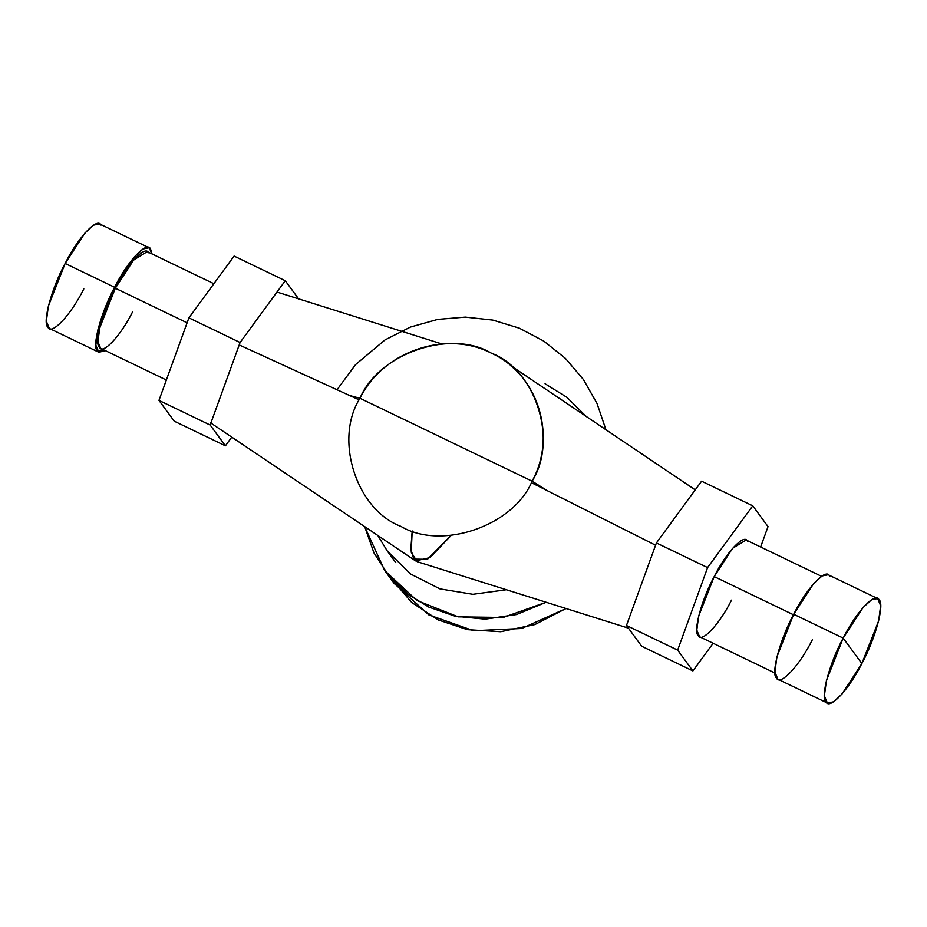<?xml version="1.0" encoding="UTF-8"?>
<svg xmlns="http://www.w3.org/2000/svg" width="927" height="927" viewBox="0 0 927 927"><rect width="100%" height="100%" fill="white"/><g stroke="black" fill="none" stroke-linecap="round" stroke-linejoin="round"><path stroke-width="1.39" d="M225.412 445.817L231.762 437.127L225.412 445.817L174.218 421.171L225.412 445.817L210.151 425.041L158.969 400.394L188.899 317.857L234.091 256.084L285.273 280.73L234.091 256.084L188.899 317.857L240.093 342.503L188.899 317.857L158.969 400.394L210.151 425.041L225.412 445.817M298.587 298.853L285.273 280.73L240.093 342.503L210.151 425.041L240.093 342.503L285.273 280.73L298.587 298.853M174.218 421.171L158.969 400.394L174.218 421.171M692.909 670.916L713.13 643.268L692.909 670.916L641.727 646.27L692.909 670.916L677.66 650.14L626.467 625.493L656.409 542.944L701.588 481.183L752.782 505.829L701.588 481.183L656.409 542.944L707.591 567.591L656.409 542.944L626.467 625.493L677.66 650.14L692.909 670.916M760.638 546.988L768.031 526.606L752.782 505.829L707.591 567.591L677.66 650.14L707.591 567.591L752.782 505.829L768.031 526.606L760.638 546.988M641.727 646.27L626.467 625.493L641.727 646.27M166.362 380.012L100.684 348.378L97.914 341.762L99.78 327.718L115.319 288.239L187.103 322.805L115.319 288.239L133.708 259.977L147.254 251.657L213.87 283.732M148.563 252.77C145.377 244.832 127.092 264.334 115.319 288.239L114.624 287.289L97.845 329.931L95.829 345.099L98.818 352.248L105.458 350.684L97.405 351.043C91.599 347.022 101.066 311.97 114.624 287.289L115.319 288.239C102.758 311.09 93.998 343.546 99.374 347.266C102.549 355.203 120.834 335.701 132.619 311.796M150.522 248.992L152.028 253.952L149.12 247.787L143.025 248.992L134.485 256.767L114.624 287.289C127.347 261.484 147.092 240.417 150.522 248.992M98.818 352.248L49.34 328.425L46.35 321.275L48.366 306.107L65.145 263.465L114.624 287.289L65.145 263.465L85.006 232.944L93.546 225.168L99.629 223.963L149.12 247.787M101.043 225.168C97.613 216.594 77.868 237.66 65.145 263.465C51.588 288.146 42.109 323.199 47.926 327.219C51.356 335.794 71.101 314.728 83.824 288.911M747.44 541.125C744.254 533.187 725.98 552.689 714.196 576.594C701.635 599.433 692.875 631.901 698.251 635.621C701.426 643.558 719.711 624.056 731.496 600.151M843.176 638.089L861.855 663.535C849.132 689.34 829.387 710.406 825.957 701.832C820.14 697.822 829.619 662.759 843.176 638.089C855.899 612.272 875.644 591.206 879.074 599.781C884.891 603.801 875.412 638.854 861.855 663.535L843.176 638.089L826.397 680.719L824.381 695.887L827.371 703.037L833.454 701.832L841.994 694.056L861.855 663.535L878.634 620.893L880.65 605.725L877.66 598.575L871.577 599.781L863.037 607.556L843.176 638.089L793.697 614.265L843.176 638.089M827.371 703.037L777.88 679.213L774.902 672.063L776.919 656.895L793.697 614.265L813.558 583.732L822.098 575.957L828.182 574.752L877.66 598.575M829.595 575.957C826.166 567.382 806.42 588.448 793.697 614.265C780.14 638.935 770.661 673.999 776.478 678.008C779.908 686.583 799.653 665.516 812.376 639.711M774.972 673.048L699.561 636.733L696.791 630.105L698.668 616.073L714.196 576.594L794.381 615.204L714.196 576.594L732.585 548.32L746.131 540.012L821.542 576.316M628.413 628.147L417.243 561.704L411.217 552.26L412.191 530.939L410.846 549.004L413.732 559.108L410.846 549.004L412.191 530.939L410.997 550.708L415.574 560.905L430.024 557.614L451.194 535.4L427.44 559.317L413.732 559.108L427.44 559.317L451.194 535.4M510.592 365.609L513.268 367.892L510.592 365.609M239.201 344.937L359.155 399.885L239.201 344.937M547.602 490.846L532.11 481.171C557.405 435.423 537.776 374.01 491.159 353.06C445.783 329.722 382.897 351.403 359.977 398.286L445.991 439.665L359.977 398.286L349.525 395.47M445.991 439.665L447.868 440.603L445.991 439.665M531.333 482.643L655.574 545.227L531.333 482.643M447.868 440.603L532.11 481.171C513.639 525.899 441.495 550.765 400.928 526.385C356.327 509.757 333.801 439.305 359.977 398.286C378.448 353.546 450.592 328.679 491.159 353.06C535.76 369.688 558.286 440.14 532.11 481.171L447.868 440.603M377.822 535.482L387.196 550.87L410.499 573.952L439.954 588.888L472.897 594.311L506.339 589.734M364.682 526.64L384.659 570.499L416.883 600.487L458.193 616.849L503.222 617.475L546.142 602.26L516.501 614.543L485.215 619.166L455.215 616.235L428.795 607.081L407.706 594.08L388.819 575.829L373.975 552.898L364.682 526.64M389.595 576.768L411.727 602.492L438.239 619.931L467.44 629.665L500.719 631.727L534.867 624.566L566.038 608.518L521.681 628.494L473.593 630.731L428.865 614.902L394.102 583.35L384.659 570.499M545.064 383.743L566.872 397.312L586.246 416.478M210.29 422.666L415.574 560.905M276.988 292.063L441.947 343.963M511.426 366.095L695.238 489.873M605.957 429.757L597.046 403.535L583.361 379.456L565.412 358.401L543.825 341.113L519.375 328.193L492.897 320.093L465.354 317.115L437.799 319.386L410.418 327.069L385.041 339.908L355.574 364.589L337.046 389.746M387.196 550.87L395.829 562.631"/></g></svg>
